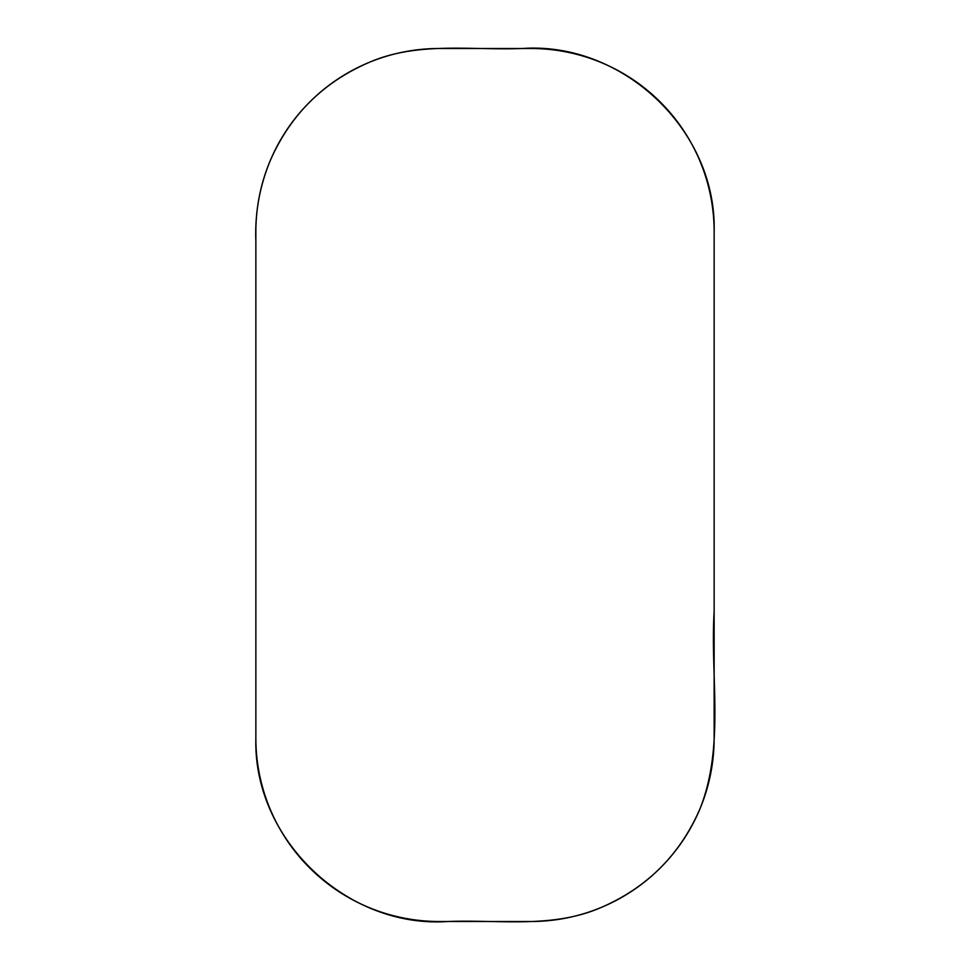 <?xml version="1.0" encoding="UTF-8"?>
<svg xmlns="http://www.w3.org/2000/svg" width="970" height="970" viewBox="0 0 970 970"><rect width="100%" height="100%" fill="white"/><g stroke="black" fill="none" stroke-linecap="round" stroke-linejoin="round"><path stroke-width="1.45" d="M255.862 738.194L255.862 231.806A183.306 183.306 0 0 1 439.167 48.5L530.832 48.5A183.306 183.306 0 0 1 714.138 231.806L714.138 738.194A183.306 183.306 0 0 1 530.832 921.5L439.167 921.5A183.306 183.306 0 0 1 255.862 738.194C253.073 839.438 346.884 928.557 447.764 921.5C498.883 919.487 552.585 928.702 600.976 907.544C647.172 887.611 680.237 854.546 700.182 808.337C724.772 745.748 710.161 677.036 714.138 611.597L714.138 231.806C716.927 130.562 623.116 41.443 522.236 48.5C471.117 50.513 417.415 41.298 369.024 62.456C322.828 82.389 289.763 115.454 269.818 161.663C259.451 187.186 254.795 213.727 255.862 241.3L255.862 738.194"/></g></svg>
